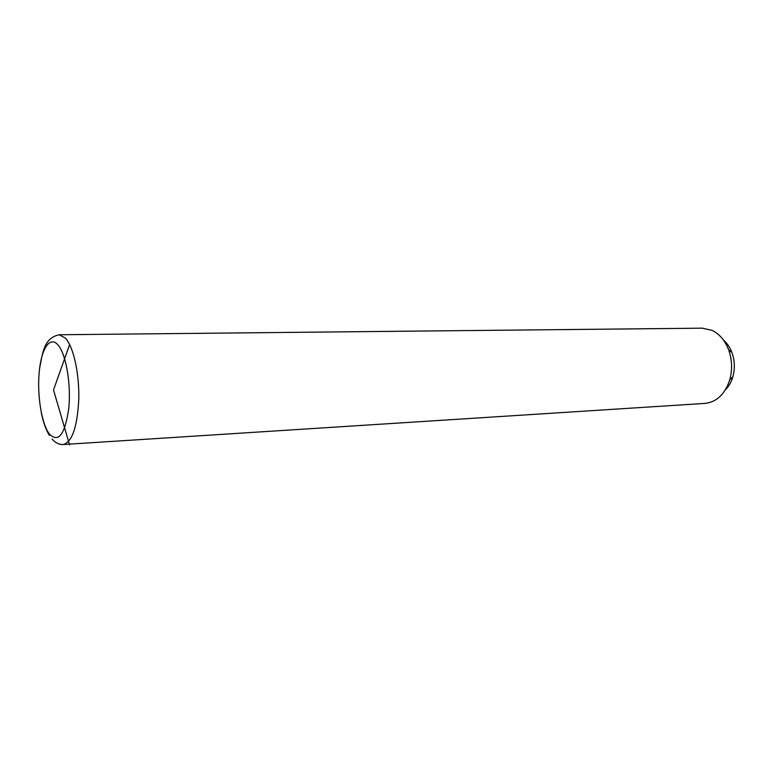<?xml version="1.0" encoding="UTF-8"?>
<svg xmlns="http://www.w3.org/2000/svg" width="773" height="773" viewBox="0 0 773 773"><rect width="100%" height="100%" fill="white"/><g stroke="black" fill="none" stroke-linecap="round" stroke-linejoin="round"><path stroke-width="1.16" d="M52.11 439.093C55.434 442.871 59.154 444.678 63.27 444.523L705.034 403.4C716.716 402.047 724.948 394.211 729.731 379.891C732.524 369.716 732.147 359.677 728.601 349.744C724.977 340.458 719.499 334.013 712.175 330.409L702.213 328.167L59.154 334.757C44.158 338.159 42.815 351.618 39.616 368.315M725.345 389.911C728.775 386.49 731.277 382.123 732.852 376.818C735.104 368.644 734.794 360.566 731.944 352.585C729.973 347.425 727.161 343.27 723.499 340.12M69.57 444.833L53.511 389.93L69.56 344.787M63.27 444.523C72.198 442.001 77.377 426.812 78.798 398.955C79.406 373.311 73.406 346.671 65.425 338.12L59.154 334.757M57.83 344.748C49.743 335.588 41.22 349.067 39.181 372.306C37.036 395.428 41.587 423.749 49.308 433.972C58.41 443.142 64.884 434.697 68.739 408.637C71.29 384.123 65.947 353.541 57.83 344.748M731.944 352.585L728.601 349.744M732.852 376.818L729.731 379.891M41.23 412.357C43.037 421.7 45.733 429.363 49.346 435.344"/></g></svg>
